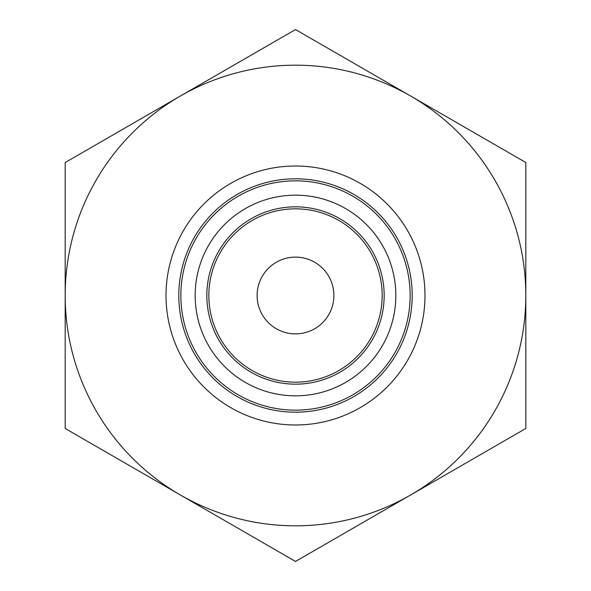 <?xml version="1.0" encoding="UTF-8"?>
<svg xmlns="http://www.w3.org/2000/svg" width="591" height="591" viewBox="0 0 591 591"><rect width="100%" height="100%" fill="white"/><g stroke="black" fill="none" stroke-linecap="round" stroke-linejoin="round"><path stroke-width="0.89" d="M295.5 257.115A38.385 38.385 0 0 1 333.885 295.5A38.385 38.385 0 0 1 295.5 333.885A38.385 38.385 0 0 1 257.115 295.5A38.385 38.385 0 0 1 295.5 257.115M65.18 428.475L295.5 561.45L525.82 428.475L525.82 162.525L295.5 29.55L65.18 162.525L65.18 428.475M295.5 525.82A230.32 230.32 0 0 0 410.656 96.038A230.32 230.32 0 0 0 65.18 295.5A230.32 230.32 0 0 0 295.5 525.82M424.988 295.5A129.488 129.488 0 0 1 295.5 424.988A129.488 129.488 0 0 1 166.012 295.5A129.488 129.488 0 0 1 295.5 166.012A129.488 129.488 0 0 1 424.988 295.5M412.193 295.5A116.693 116.693 0 0 1 295.5 412.193A116.693 116.693 0 0 1 178.807 295.5A116.693 116.693 0 0 1 295.5 178.807A116.693 116.693 0 0 1 412.193 295.5M295.5 180.853A114.647 114.647 0 0 0 180.853 295.5A114.647 114.647 0 0 0 295.5 410.147A114.647 114.647 0 0 0 410.147 295.5A114.647 114.647 0 0 0 295.5 180.853M295.5 395.83A100.33 100.33 0 0 0 395.83 295.5A100.33 100.33 0 0 0 295.5 195.17A100.33 100.33 0 0 0 195.17 295.5A100.33 100.33 0 0 0 295.5 395.83M295.5 384.165A88.665 88.665 0 0 1 206.835 295.5A88.665 88.665 0 0 1 295.5 206.835A88.665 88.665 0 0 1 384.165 295.5A88.665 88.665 0 0 1 295.5 384.165M295.5 208.837A86.663 86.663 0 0 0 208.837 295.5A86.663 86.663 0 0 0 295.5 382.163A86.663 86.663 0 0 0 382.163 295.5A86.663 86.663 0 0 0 295.5 208.837"/></g></svg>

